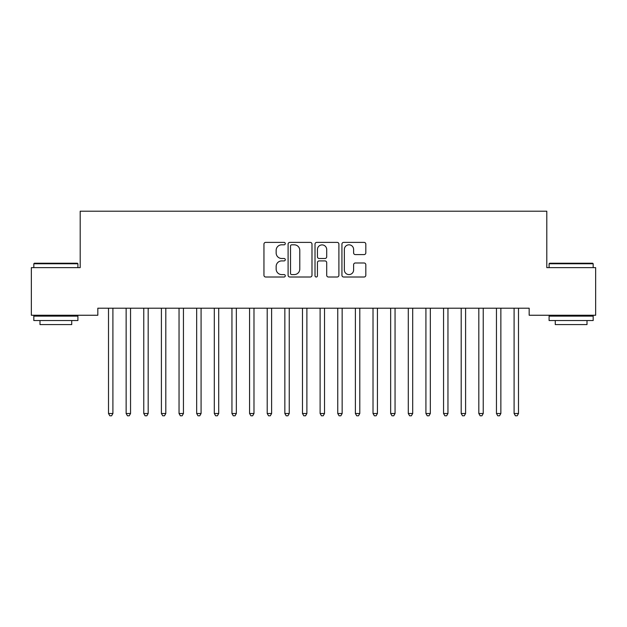 <?xml version="1.0" encoding="UTF-8"?>
<svg xmlns="http://www.w3.org/2000/svg" width="627" height="627" viewBox="0 0 627 627"><rect width="100%" height="100%" fill="white"/><g stroke="black" fill="none" stroke-linecap="round" stroke-linejoin="round"><path stroke-width="0.94" d="M285.285 243.597A1.215 1.215 0 0 0 284.078 242.39L265.683 242.39A1.732 1.732 0 0 0 263.951 244.122L263.951 275.277A1.732 1.732 0 0 0 265.683 277.009L284.078 277.009A1.215 1.215 0 0 0 285.285 275.794A1.215 1.215 0 0 0 284.078 274.587L281.695 274.587A5.541 5.541 0 0 1 276.154 269.046L276.154 266.451A5.541 5.541 0 0 1 281.695 260.91L284.078 260.91A1.215 1.215 0 0 0 285.285 259.696A1.215 1.215 0 0 0 284.078 258.489L281.695 258.489A5.541 5.541 0 0 1 276.154 252.947L276.154 250.353A5.541 5.541 0 0 1 281.695 244.812L284.078 244.812A1.215 1.215 0 0 0 285.285 243.597M364.083 254.593A1.732 1.732 0 0 0 365.815 252.861L365.815 244.122A1.732 1.732 0 0 0 364.083 242.39L343.659 242.39A1.732 1.732 0 0 0 341.934 244.122L341.934 275.277A1.732 1.732 0 0 0 343.659 277.009L364.083 277.009A1.732 1.732 0 0 0 365.815 275.277L365.815 264.719A1.732 1.732 0 0 0 364.083 262.987L355.344 262.987A1.732 1.732 0 0 0 353.612 264.719L353.612 269.955A4.632 4.632 0 0 1 348.98 274.587A4.632 4.632 0 0 1 344.356 269.955L344.356 249.444A4.632 4.632 0 0 1 348.98 244.812A4.632 4.632 0 0 1 353.612 249.444L353.612 252.861A1.732 1.732 0 0 0 355.344 254.593L364.083 254.593M529.164 308.194L97.828 308.194L97.828 315.248L31.35 315.248L31.35 267.635L80.193 267.635L80.193 211.205L546.799 211.205L546.799 267.635L595.65 267.635L595.65 315.248L529.164 315.248L529.164 308.194M311.987 244.122A1.732 1.732 0 0 0 310.255 242.39L289.831 242.39A1.732 1.732 0 0 0 288.099 244.122L288.099 275.277A1.732 1.732 0 0 0 289.831 277.009L310.255 277.009A1.732 1.732 0 0 0 311.987 275.277L311.987 244.122M316.745 242.39L337.169 242.39A1.732 1.732 0 0 1 338.901 244.122L338.901 275.277A1.732 1.732 0 0 1 337.169 277.009L328.43 277.009A1.732 1.732 0 0 1 326.698 275.277L326.698 262.642A1.732 1.732 0 0 0 324.966 260.91L319.167 260.91A1.732 1.732 0 0 0 317.434 262.642L317.434 275.794A1.215 1.215 0 0 1 316.227 277.009A1.215 1.215 0 0 1 315.013 275.794L315.013 244.122A1.732 1.732 0 0 1 316.745 242.39M291.735 244.812A1.215 1.215 0 0 0 290.52 246.027L290.52 273.372A1.215 1.215 0 0 0 291.735 274.587L294.243 274.587A5.541 5.541 0 0 0 299.784 269.046L299.784 250.353A5.541 5.541 0 0 0 294.243 244.812L291.735 244.812M326.698 249.53A4.632 4.632 0 0 0 322.066 244.898A4.632 4.632 0 0 0 317.434 249.53L317.434 256.757A1.732 1.732 0 0 0 319.167 258.489L324.966 258.489A1.732 1.732 0 0 0 326.698 256.757L326.698 249.53M108.369 308.453A1.763 1.763 0 0 1 108.502 309.111A1.763 1.763 0 0 0 108.369 308.453L108.267 308.194M113.142 308.194L113.04 308.453A1.763 1.763 0 0 0 112.907 309.111L112.907 413.507L108.502 413.507L108.502 309.111M112.907 413.507L111.59 415.795L109.827 415.795L108.502 413.507M126.003 308.453A1.763 1.763 0 0 1 126.137 309.111A1.763 1.763 0 0 0 126.003 308.453L125.902 308.194M143.638 308.453A1.763 1.763 0 0 1 143.771 309.111A1.763 1.763 0 0 0 143.638 308.453L143.536 308.194M130.777 308.194L130.675 308.453A1.763 1.763 0 0 0 130.541 309.111L130.541 413.507L126.137 413.507L126.137 309.111M130.541 413.507L129.225 415.795L127.461 415.795L126.137 413.507M148.411 308.194L148.309 308.453A1.763 1.763 0 0 0 148.176 309.111L148.176 413.507L143.771 413.507L143.771 309.111M148.176 413.507L146.859 415.795L145.096 415.795L143.771 413.507M55.866 263.222L77.38 263.222L77.905 263.755L55.866 263.755M55.866 316.126L77.905 316.126L77.905 320.538L55.866 320.538M71.729 320.538L71.729 324.59L39.995 324.59L39.995 320.538M55.858 263.755L33.819 263.755L33.819 267.635M33.819 263.755L34.344 263.222L55.858 263.222M55.858 316.126L33.819 316.126L33.819 320.538L55.858 320.538M549.095 263.755L549.62 263.222L592.648 263.222L593.181 263.755L549.095 263.755L549.095 267.635M593.181 320.538L549.095 320.538L549.095 316.126L593.181 316.126L593.181 320.538M587.005 320.538L587.005 324.59L555.263 324.59L555.263 320.538M161.272 308.453A1.763 1.763 0 0 1 161.405 309.111A1.763 1.763 0 0 0 161.272 308.453L161.17 308.194M178.907 308.453A1.763 1.763 0 0 1 179.04 309.111A1.763 1.763 0 0 0 178.907 308.453L178.805 308.194M166.045 308.194L165.943 308.453A1.763 1.763 0 0 0 165.81 309.111L165.81 413.507L161.405 413.507L161.405 309.111M165.81 413.507L164.493 415.795L162.73 415.795L161.405 413.507M183.68 308.194L183.578 308.453A1.763 1.763 0 0 0 183.445 309.111L183.445 413.507L179.04 413.507L179.04 309.111M183.445 413.507L182.128 415.795L180.364 415.795L179.04 413.507M196.541 308.453A1.763 1.763 0 0 1 196.674 309.111A1.763 1.763 0 0 0 196.541 308.453L196.439 308.194M201.314 308.194L201.212 308.453A1.763 1.763 0 0 0 201.079 309.111L201.079 413.507L196.674 413.507L196.674 309.111M201.079 413.507L199.762 415.795L197.999 415.795L196.674 413.507M214.175 308.453A1.763 1.763 0 0 1 214.309 309.111A1.763 1.763 0 0 0 214.175 308.453L214.073 308.194M218.948 308.194L218.847 308.453A1.763 1.763 0 0 0 218.713 309.111L218.713 413.507L214.309 413.507L214.309 309.111M218.713 413.507L217.397 415.795L215.633 415.795L214.309 413.507M231.81 308.453A1.763 1.763 0 0 1 231.943 309.111A1.763 1.763 0 0 0 231.81 308.453L231.708 308.194M249.444 308.453A1.763 1.763 0 0 1 249.577 309.111A1.763 1.763 0 0 0 249.444 308.453L249.342 308.194M267.078 308.453A1.763 1.763 0 0 1 267.212 309.111A1.763 1.763 0 0 0 267.078 308.453L266.977 308.194M284.713 308.453A1.763 1.763 0 0 1 284.846 309.111A1.763 1.763 0 0 0 284.713 308.453L284.611 308.194M302.347 308.453A1.763 1.763 0 0 1 302.48 309.111A1.763 1.763 0 0 0 302.347 308.453L302.245 308.194M319.982 308.453A1.763 1.763 0 0 1 320.115 309.111A1.763 1.763 0 0 0 319.982 308.453L319.88 308.194M337.616 308.453A1.763 1.763 0 0 1 337.749 309.111A1.763 1.763 0 0 0 337.616 308.453L337.514 308.194M355.25 308.453A1.763 1.763 0 0 1 355.384 309.111A1.763 1.763 0 0 0 355.25 308.453L355.148 308.194M372.885 308.453A1.763 1.763 0 0 1 373.018 309.111A1.763 1.763 0 0 0 372.885 308.453L372.783 308.194M236.583 308.194L236.481 308.453A1.763 1.763 0 0 0 236.348 309.111L236.348 413.507L231.943 413.507L231.943 309.111M236.348 413.507L235.031 415.795L233.268 415.795L231.943 413.507M254.217 308.194L254.115 308.453A1.763 1.763 0 0 0 253.982 309.111L253.982 413.507L249.577 413.507L249.577 309.111M253.982 413.507L252.665 415.795L250.902 415.795L249.577 413.507M271.852 308.194L271.75 308.453A1.763 1.763 0 0 0 271.616 309.111L271.616 413.507L267.212 413.507L267.212 309.111M271.616 413.507L270.3 415.795L268.536 415.795L267.212 413.507M289.486 308.194L289.384 308.453A1.763 1.763 0 0 0 289.251 309.111L289.251 413.507L284.846 413.507L284.846 309.111M289.251 413.507L287.934 415.795L286.171 415.795L284.846 413.507M307.12 308.194L307.018 308.453A1.763 1.763 0 0 0 306.885 309.111L306.885 413.507L302.48 413.507L302.48 309.111M306.885 413.507L305.568 415.795L303.805 415.795L302.48 413.507M324.755 308.194L324.653 308.453A1.763 1.763 0 0 0 324.52 309.111L324.52 413.507L320.115 413.507L320.115 309.111M324.52 413.507L323.203 415.795L321.439 415.795L320.115 413.507M342.389 308.194L342.287 308.453A1.763 1.763 0 0 0 342.154 309.111L342.154 413.507L337.749 413.507L337.749 309.111M342.154 413.507L340.837 415.795L339.074 415.795L337.749 413.507M360.023 308.194L359.922 308.453A1.763 1.763 0 0 0 359.788 309.111L359.788 413.507L355.384 413.507L355.384 309.111M359.788 413.507L358.472 415.795L356.708 415.795L355.384 413.507M377.658 308.194L377.556 308.453A1.763 1.763 0 0 0 377.423 309.111L377.423 413.507L373.018 413.507L373.018 309.111M377.423 413.507L376.106 415.795L374.343 415.795L373.018 413.507M390.519 308.453A1.763 1.763 0 0 1 390.652 309.111A1.763 1.763 0 0 0 390.519 308.453L390.417 308.194M395.292 308.194L395.19 308.453A1.763 1.763 0 0 0 395.057 309.111L395.057 413.507L390.652 413.507L390.652 309.111M395.057 413.507L393.74 415.795L391.977 415.795L390.652 413.507M408.153 308.453A1.763 1.763 0 0 1 408.287 309.111A1.763 1.763 0 0 0 408.153 308.453L408.052 308.194M412.927 308.194L412.825 308.453A1.763 1.763 0 0 0 412.691 309.111L412.691 413.507L408.287 413.507L408.287 309.111M412.691 413.507L411.375 415.795L409.611 415.795L408.287 413.507M425.788 308.453A1.763 1.763 0 0 1 425.921 309.111A1.763 1.763 0 0 0 425.788 308.453L425.686 308.194M430.561 308.194L430.459 308.453A1.763 1.763 0 0 0 430.326 309.111L430.326 413.507L425.921 413.507L425.921 309.111M430.326 413.507L429.009 415.795L427.246 415.795L425.921 413.507M443.422 308.453A1.763 1.763 0 0 1 443.555 309.111A1.763 1.763 0 0 0 443.422 308.453L443.32 308.194M448.195 308.194L448.093 308.453A1.763 1.763 0 0 0 447.96 309.111L447.96 413.507L443.555 413.507L443.555 309.111M447.96 413.507L446.643 415.795L444.88 415.795L443.555 413.507M461.057 308.453A1.763 1.763 0 0 1 461.19 309.111A1.763 1.763 0 0 0 461.057 308.453L460.955 308.194M465.83 308.194L465.728 308.453A1.763 1.763 0 0 0 465.595 309.111L465.595 413.507L461.19 413.507L461.19 309.111M465.595 413.507L464.278 415.795L462.514 415.795L461.19 413.507M478.691 308.453A1.763 1.763 0 0 1 478.824 309.111A1.763 1.763 0 0 0 478.691 308.453L478.589 308.194M483.464 308.194L483.362 308.453A1.763 1.763 0 0 0 483.229 309.111L483.229 413.507L478.824 413.507L478.824 309.111M483.229 413.507L481.912 415.795L480.149 415.795L478.824 413.507M496.325 308.453A1.763 1.763 0 0 1 496.459 309.111A1.763 1.763 0 0 0 496.325 308.453L496.223 308.194M501.098 308.194L500.997 308.453A1.763 1.763 0 0 0 500.863 309.111L500.863 413.507L496.459 413.507L496.459 309.111M500.863 413.507L499.547 415.795L497.783 415.795L496.459 413.507M513.96 308.453A1.763 1.763 0 0 1 514.093 309.111A1.763 1.763 0 0 0 513.96 308.453L513.858 308.194M518.733 308.194L518.631 308.453A1.763 1.763 0 0 0 518.498 309.111L518.498 413.507L514.093 413.507L514.093 309.111M518.498 413.507L517.181 415.795L515.418 415.795L514.093 413.507M77.905 267.635L77.905 263.755M67.849 316.126L67.849 315.248M43.874 316.126L43.874 315.248M593.181 267.635L593.181 263.755M583.126 316.126L583.126 315.248M559.143 316.126L559.143 315.248"/></g></svg>
